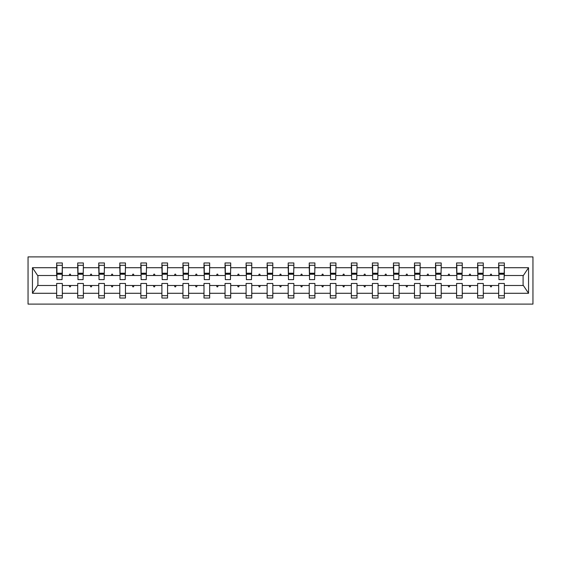 <?xml version="1.0" encoding="UTF-8"?>
<svg xmlns="http://www.w3.org/2000/svg" width="561" height="561" viewBox="0 0 561 561"><rect width="100%" height="100%" fill="white"/><g stroke="black" fill="none" stroke-linecap="round" stroke-linejoin="round"><path stroke-width="0.84" d="M28.05 304.111L532.95 304.111L532.95 256.889L28.05 256.889L28.05 304.111M504.073 277.534L504.346 275.507L523.371 275.507L528.553 267.716L528.553 293.284L504.346 293.284L504.346 283.466L498.68 283.466L498.68 285.493L483.294 285.493L483.294 283.466L477.628 283.466L477.628 285.493L462.25 285.493L462.25 283.466L456.584 283.466L456.584 285.493L441.198 285.493L441.198 283.466L435.532 283.466L435.532 285.493L420.147 285.493L420.147 283.466L414.481 283.466L414.481 285.493L399.102 285.493L399.102 283.466L393.436 283.466L393.436 285.493L378.051 285.493L378.051 283.466L372.385 283.466L372.385 285.493L357.006 285.493L357.006 283.466L351.34 283.466L351.34 285.493L335.955 285.493L335.955 283.466L330.289 283.466L330.289 285.493L314.903 285.493L314.903 283.466L309.237 283.466L309.237 285.493L293.859 285.493L293.859 283.466L288.193 283.466L288.193 285.493L272.807 285.493L272.807 283.466L267.141 283.466L267.141 285.493L251.763 285.493L251.763 283.466L246.097 283.466L246.097 285.493L230.711 285.493L230.711 283.466L225.045 283.466L225.045 285.493L209.66 285.493L209.66 283.466L203.994 283.466L203.994 285.493L188.615 285.493L188.615 283.466L182.949 283.466L182.949 285.493L167.564 285.493L167.564 283.466L161.898 283.466L161.898 285.493L146.519 285.493L146.519 283.466L140.853 283.466L140.853 285.493L125.468 285.493L125.468 283.466L119.802 283.466L119.802 285.493L104.416 285.493L104.416 283.466L98.75 283.466L98.75 285.493L83.372 285.493L83.372 283.466L77.706 283.466L77.706 285.493L62.32 285.493L62.32 298.038L56.654 298.038L56.654 285.493L37.629 285.493L32.447 293.284L32.447 267.716L37.629 275.507L56.654 275.507L56.654 267.716L32.447 267.716M504.346 293.284L504.346 298.038L498.68 298.038L498.68 285.493M504.346 275.507L504.346 262.962L498.68 262.962L498.68 267.716L483.294 267.716L483.028 277.534M498.946 277.534L498.68 267.716M498.68 293.284L483.294 293.284L483.294 298.038L477.628 298.038L477.628 285.493M483.294 267.716L483.294 262.962L477.628 262.962L477.628 267.716L462.25 267.716L461.976 277.534M477.902 277.534L477.628 267.716M477.628 293.284L462.25 293.284L462.25 298.038L456.584 298.038L456.584 285.493M462.25 267.716L462.25 262.962L456.584 262.962L456.584 267.716L441.198 267.716L440.932 277.534M456.85 277.534L456.584 267.716M456.584 293.284L441.198 293.284L441.198 298.038L435.532 298.038L435.532 285.493M441.198 267.716L441.198 262.962L435.532 262.962L435.532 267.716L420.147 267.716L419.88 277.534M435.799 277.534L435.532 267.716M435.532 293.284L420.147 293.284L420.147 298.038L414.481 298.038L414.481 285.493M420.147 267.716L420.147 262.962L414.481 262.962L414.481 267.716L399.102 267.716L398.829 277.534M414.754 277.534L414.481 267.716M414.481 293.284L399.102 293.284L399.102 298.038L393.436 298.038L393.436 285.493M399.102 267.716L399.102 262.962L393.436 262.962L393.436 267.716L378.051 267.716L377.784 277.534M393.703 277.534L393.436 267.716M393.436 293.284L378.051 293.284L378.051 298.038L372.385 298.038L372.385 285.493M378.051 267.716L378.051 262.962L372.385 262.962L372.385 267.716L357.006 267.716L356.733 277.534M372.658 277.534L372.385 267.716M372.385 293.284L357.006 293.284L357.006 298.038L351.34 298.038L351.34 285.493M357.006 267.716L357.006 262.962L351.34 262.962L351.34 267.716L335.955 267.716L335.688 277.534M351.607 277.534L351.34 267.716M351.34 293.284L335.955 293.284L335.955 298.038L330.289 298.038L330.289 285.493M335.955 267.716L335.955 262.962L330.289 262.962L330.289 267.716L314.903 267.716L314.637 277.534M330.555 277.534L330.289 267.716M330.289 293.284L314.903 293.284L314.903 298.038L309.237 298.038L309.237 285.493M314.903 267.716L314.903 262.962L309.237 262.962L309.237 267.716L293.859 267.716L293.585 277.534M309.511 277.534L309.237 267.716M309.237 293.284L293.859 293.284L293.859 298.038L288.193 298.038L288.193 285.493M293.859 267.716L293.859 262.962L288.193 262.962L288.193 267.716L272.807 267.716L272.541 277.534M288.459 277.534L288.193 267.716M288.193 293.284L272.807 293.284L272.807 298.038L267.141 298.038L267.141 285.493M272.807 267.716L272.807 262.962L267.141 262.962L267.141 267.716L251.763 267.716L251.489 277.534M267.415 277.534L267.141 267.716M267.141 293.284L251.763 293.284L251.763 298.038L246.097 298.038L246.097 285.493M251.763 267.716L251.763 262.962L246.097 262.962L246.097 267.716L230.711 267.716L230.445 277.534M246.363 277.534L246.097 267.716M246.097 293.284L230.711 293.284L230.711 298.038L225.045 298.038L225.045 285.493M230.711 267.716L230.711 262.962L225.045 262.962L225.045 267.716L209.66 267.716L209.393 277.534M225.312 277.534L225.045 267.716M225.045 293.284L209.66 293.284L209.66 298.038L203.994 298.038L203.994 285.493M209.66 267.716L209.66 262.962L203.994 262.962L203.994 267.716L188.615 267.716L188.342 277.534M204.267 277.534L203.994 267.716M203.994 293.284L188.615 293.284L188.615 298.038L182.949 298.038L182.949 285.493M188.615 267.716L188.615 262.962L182.949 262.962L182.949 267.716L167.564 267.716L167.297 277.534M183.216 277.534L182.949 267.716M182.949 293.284L167.564 293.284L167.564 298.038L161.898 298.038L161.898 285.493M167.564 267.716L167.564 262.962L161.898 262.962L161.898 267.716L146.519 267.716L146.246 277.534M162.171 277.534L161.898 267.716M161.898 293.284L146.519 293.284L146.519 298.038L140.853 298.038L140.853 285.493M146.519 267.716L146.519 262.962L140.853 262.962L140.853 267.716L125.468 267.716L125.201 277.534M141.12 277.534L140.853 267.716M140.853 293.284L125.468 293.284L125.468 298.038L119.802 298.038L119.802 285.493M125.468 267.716L125.468 262.962L119.802 262.962L119.802 267.716L104.416 267.716L104.15 277.534M120.068 277.534L119.802 267.716M119.802 293.284L104.416 293.284L104.416 298.038L98.75 298.038L98.75 285.493M104.416 267.716L104.416 262.962L98.75 262.962L98.75 267.716L83.372 267.716L83.098 277.534M99.024 277.534L98.75 267.716M98.75 293.284L83.372 293.284L83.372 298.038L77.706 298.038L77.706 285.493M83.372 267.716L83.372 262.962L77.706 262.962L77.706 267.716L62.32 267.716L62.32 262.962L56.654 262.962L56.654 267.716M77.972 277.534L77.706 267.716M62.32 285.493L62.32 283.466L56.654 283.466L56.654 285.493M56.654 275.507L56.927 277.534M483.294 293.284L483.294 285.493M462.25 293.284L462.25 285.493M441.198 293.284L441.198 285.493M420.147 293.284L420.147 285.493M399.102 293.284L399.102 285.493M378.051 293.284L378.051 285.493M357.006 293.284L357.006 285.493M335.955 293.284L335.955 285.493M314.903 293.284L314.903 285.493M293.859 293.284L293.859 285.493M272.807 293.284L272.807 285.493M251.763 293.284L251.763 285.493M230.711 293.284L230.711 285.493M209.66 293.284L209.66 285.493M188.615 293.284L188.615 285.493M167.564 293.284L167.564 285.493M146.519 293.284L146.519 285.493M125.468 293.284L125.468 285.493M104.416 293.284L104.416 285.493M83.372 293.284L83.372 285.493M528.553 267.716L504.346 267.716M77.706 293.284L62.32 293.284M56.654 293.284L32.447 293.284M490.16 275.507L491.815 275.507L491.324 274.161L490.651 274.161L490.16 275.507L483.294 275.507M498.68 275.507L491.815 275.507M490.16 285.493L490.651 286.839L491.324 286.839L491.815 285.493M469.108 275.507L470.77 275.507L470.279 274.161L469.599 274.161L469.108 275.507L462.25 275.507M477.628 275.507L470.77 275.507M469.108 285.493L469.599 286.839L470.279 286.839L470.77 285.493M448.064 275.507L449.719 275.507L449.228 274.161L448.555 274.161L448.064 275.507L441.198 275.507M456.584 275.507L449.719 275.507M448.064 285.493L448.555 286.839L449.228 286.839L449.719 285.493M427.012 275.507L428.667 275.507L428.176 274.161L427.503 274.161L427.012 275.507L420.147 275.507M435.532 275.507L428.667 275.507M427.012 285.493L427.503 286.839L428.176 286.839L428.667 285.493M405.961 275.507L407.623 275.507L407.132 274.161L406.459 274.161L405.961 275.507L399.102 275.507M414.481 275.507L407.623 275.507M405.961 285.493L406.459 286.839L407.132 286.839L407.623 285.493M384.916 275.507L386.571 275.507L386.08 274.161L385.407 274.161L384.916 275.507L378.051 275.507M393.436 275.507L386.571 275.507M384.916 285.493L385.407 286.839L386.08 286.839L386.571 285.493M363.865 275.507L365.527 275.507L365.036 274.161L364.355 274.161L363.865 275.507L357.006 275.507M372.385 275.507L365.527 275.507M363.865 285.493L364.355 286.839L365.036 286.839L365.527 285.493M342.82 275.507L344.475 275.507L343.984 274.161L343.311 274.161L342.82 275.507L335.955 275.507M351.34 275.507L344.475 275.507M342.82 285.493L343.311 286.839L343.984 286.839L344.475 285.493M321.769 275.507L323.424 275.507L322.933 274.161L322.259 274.161L321.769 275.507L314.903 275.507M330.289 275.507L323.424 275.507M321.769 285.493L322.259 286.839L322.933 286.839L323.424 285.493M300.717 275.507L302.379 275.507L301.888 274.161L301.215 274.161L300.717 275.507L293.859 275.507M309.237 275.507L302.379 275.507M300.717 285.493L301.215 286.839L301.888 286.839L302.379 285.493M279.673 275.507L281.327 275.507L280.837 274.161L280.163 274.161L279.673 275.507L272.807 275.507M288.193 275.507L281.327 275.507M279.673 285.493L280.163 286.839L280.837 286.839L281.327 285.493M258.621 275.507L260.283 275.507L259.785 274.161L259.112 274.161L258.621 275.507L251.763 275.507M267.141 275.507L260.283 275.507M258.621 285.493L259.112 286.839L259.785 286.839L260.283 285.493M237.576 275.507L239.231 275.507L238.741 274.161L238.067 274.161L237.576 275.507L230.711 275.507M246.097 275.507L239.231 275.507M237.576 285.493L238.067 286.839L238.741 286.839L239.231 285.493M216.525 275.507L218.18 275.507L217.689 274.161L217.016 274.161L216.525 275.507L209.66 275.507M225.045 275.507L218.18 275.507M216.525 285.493L217.016 286.839L217.689 286.839L218.18 285.493M195.473 275.507L197.135 275.507L196.645 274.161L195.964 274.161L195.473 275.507L188.615 275.507M203.994 275.507L197.135 275.507M195.473 285.493L195.964 286.839L196.645 286.839L197.135 285.493M174.429 275.507L176.084 275.507L175.593 274.161L174.92 274.161L174.429 275.507L167.564 275.507M182.949 275.507L176.084 275.507M174.429 285.493L174.92 286.839L175.593 286.839L176.084 285.493M153.377 275.507L155.039 275.507L154.541 274.161L153.868 274.161L153.377 275.507L146.519 275.507M161.898 275.507L155.039 275.507M153.377 285.493L153.868 286.839L154.541 286.839L155.039 285.493M132.333 275.507L133.988 275.507L133.497 274.161L132.824 274.161L132.333 275.507L125.468 275.507M140.853 275.507L133.988 275.507M132.333 285.493L132.824 286.839L133.497 286.839L133.988 285.493M111.281 275.507L112.936 275.507L112.445 274.161L111.772 274.161L111.281 275.507L104.416 275.507M119.802 275.507L112.936 275.507M111.281 285.493L111.772 286.839L112.445 286.839L112.936 285.493M90.23 275.507L91.892 275.507L91.401 274.161L90.721 274.161L90.23 275.507L83.372 275.507M98.75 275.507L91.892 275.507M90.23 285.493L90.721 286.839L91.401 286.839L91.892 285.493M69.185 275.507L70.84 275.507L70.349 274.161L69.676 274.161L69.185 275.507L62.32 275.507L62.32 267.716M77.706 275.507L70.84 275.507M69.185 285.493L69.676 286.839L70.349 286.839L70.84 285.493M62.32 275.507L62.054 277.534M528.553 293.284L523.371 285.493L504.346 285.493M37.903 275.507L37.903 285.493M523.097 285.493L523.097 275.507M62.054 265.318L56.654 265.318L62.32 265.318L62.054 279.623L56.927 279.623L56.927 274.224L62.054 274.224M56.654 295.682L62.32 295.682M83.098 265.318L77.706 265.318L83.372 265.318L83.098 279.623L77.972 279.623L77.972 274.224L83.098 274.224M77.706 295.682L83.372 295.682M104.15 265.318L98.75 265.318L104.416 265.318L104.15 279.623L99.024 279.623L99.024 274.224L104.15 274.224M98.75 295.682L104.416 295.682M125.201 265.318L119.802 265.318L125.468 265.318L125.201 279.623L120.068 279.623L120.068 274.224L125.201 274.224M119.802 295.682L125.468 295.682M146.246 265.318L140.853 265.318L146.519 265.318L146.246 279.623L141.12 279.623L141.12 274.224L146.246 274.224M140.853 295.682L146.519 295.682M167.297 265.318L161.898 265.318L167.564 265.318L167.297 279.623L162.171 279.623L162.171 274.224L167.297 274.224M161.898 295.682L167.564 295.682M188.342 265.318L182.949 265.318L188.615 265.318L188.342 279.623L183.216 279.623L183.216 274.224L188.342 274.224M182.949 295.682L188.615 295.682M209.393 265.318L203.994 265.318L209.66 265.318L209.393 279.623L204.267 279.623L204.267 274.224L209.393 274.224M203.994 295.682L209.66 295.682M230.445 265.318L225.045 265.318L230.711 265.318L230.445 279.623L225.312 279.623L225.312 274.224L230.445 274.224M225.045 295.682L230.711 295.682M251.489 265.318L246.097 265.318L251.763 265.318L251.489 279.623L246.363 279.623L246.363 274.224L251.489 274.224M246.097 295.682L251.763 295.682M272.541 265.318L267.141 265.318L272.807 265.318L272.541 279.623L267.415 279.623L267.415 274.224L272.541 274.224M267.141 295.682L272.807 295.682M293.585 265.318L288.193 265.318L293.859 265.318L293.585 279.623L288.459 279.623L288.459 274.224L293.585 274.224M288.193 295.682L293.859 295.682M314.637 265.318L309.237 265.318L314.903 265.318L314.637 279.623L309.511 279.623L309.511 274.224L314.637 274.224M309.237 295.682L314.903 295.682M335.688 265.318L330.289 265.318L335.955 265.318L335.688 279.623L330.555 279.623L330.555 274.224L335.688 274.224M330.289 295.682L335.955 295.682M356.733 265.318L351.34 265.318L357.006 265.318L356.733 279.623L351.607 279.623L351.607 274.224L356.733 274.224M351.34 295.682L357.006 295.682M377.784 265.318L372.385 265.318L378.051 265.318L377.784 279.623L372.658 279.623L372.658 274.224L377.784 274.224M372.385 295.682L378.051 295.682M398.829 265.318L393.436 265.318L399.102 265.318L398.829 279.623L393.703 279.623L393.703 274.224L398.829 274.224M393.436 295.682L399.102 295.682M419.88 265.318L414.481 265.318L420.147 265.318L419.88 279.623L414.754 279.623L414.754 274.224L419.88 274.224M414.481 295.682L420.147 295.682M440.932 265.318L435.532 265.318L441.198 265.318L440.932 279.623L435.799 279.623L435.799 274.224L440.932 274.224M435.532 295.682L441.198 295.682M461.976 265.318L456.584 265.318L462.25 265.318L461.976 279.623L456.85 279.623L456.85 274.224L461.976 274.224M456.584 295.682L462.25 295.682M483.028 265.318L477.628 265.318L483.294 265.318L483.028 279.623L477.902 279.623L477.902 274.224L483.028 274.224M477.628 295.682L483.294 295.682M504.073 265.318L498.68 265.318L504.346 265.318L504.073 279.623L498.946 279.623L498.946 274.224L504.073 274.224M498.68 295.682L504.346 295.682M56.927 265.318L56.927 273.417L62.054 273.417M56.927 274.224L56.927 273.417M77.972 265.318L77.972 273.417L83.098 273.417M77.972 274.224L77.972 273.417M99.024 265.318L99.024 273.417L104.15 273.417M99.024 274.224L99.024 273.417M120.068 265.318L120.068 273.417L125.201 273.417M120.068 274.224L120.068 273.417M141.12 265.318L141.12 273.417L146.246 273.417M141.12 274.224L141.12 273.417M162.171 265.318L162.171 273.417L167.297 273.417M162.171 274.224L162.171 273.417M183.216 265.318L183.216 273.417L188.342 273.417M183.216 274.224L183.216 273.417M204.267 265.318L204.267 273.417L209.393 273.417M204.267 274.224L204.267 273.417M225.312 265.318L225.312 273.417L230.445 273.417M225.312 274.224L225.312 273.417M246.363 265.318L246.363 273.417L251.489 273.417M246.363 274.224L246.363 273.417M267.415 265.318L267.415 273.417L272.541 273.417M267.415 274.224L267.415 273.417M288.459 265.318L288.459 273.417L293.585 273.417M288.459 274.224L288.459 273.417M309.511 265.318L309.511 273.417L314.637 273.417M309.511 274.224L309.511 273.417M330.555 265.318L330.555 273.417L335.688 273.417M330.555 274.224L330.555 273.417M351.607 265.318L351.607 273.417L356.733 273.417M351.607 274.224L351.607 273.417M372.658 265.318L372.658 273.417L377.784 273.417M372.658 274.224L372.658 273.417M393.703 265.318L393.703 273.417L398.829 273.417M393.703 274.224L393.703 273.417M414.754 265.318L414.754 273.417L419.88 273.417M414.754 274.224L414.754 273.417M435.799 265.318L435.799 273.417L440.932 273.417M435.799 274.224L435.799 273.417M456.85 265.318L456.85 273.417L461.976 273.417M456.85 274.224L456.85 273.417M477.902 265.318L477.902 273.417L483.028 273.417M477.902 274.224L477.902 273.417M498.946 265.318L498.946 273.417L504.073 273.417M498.946 274.224L498.946 273.417M56.927 273.214L62.054 273.214M77.972 273.214L83.098 273.214M99.024 273.214L104.15 273.214M120.068 273.214L125.201 273.214M141.12 273.214L146.246 273.214M162.171 273.214L167.297 273.214M183.216 273.214L188.342 273.214M204.267 273.214L209.393 273.214M225.312 273.214L230.445 273.214M246.363 273.214L251.489 273.214M267.415 273.214L272.541 273.214M288.459 273.214L293.585 273.214M309.511 273.214L314.637 273.214M330.555 273.214L335.688 273.214M351.607 273.214L356.733 273.214M372.658 273.214L377.784 273.214M393.703 273.214L398.829 273.214M414.754 273.214L419.88 273.214M435.799 273.214L440.932 273.214M456.85 273.214L461.976 273.214M477.902 273.214L483.028 273.214M498.946 273.214L504.073 273.214"/></g></svg>
